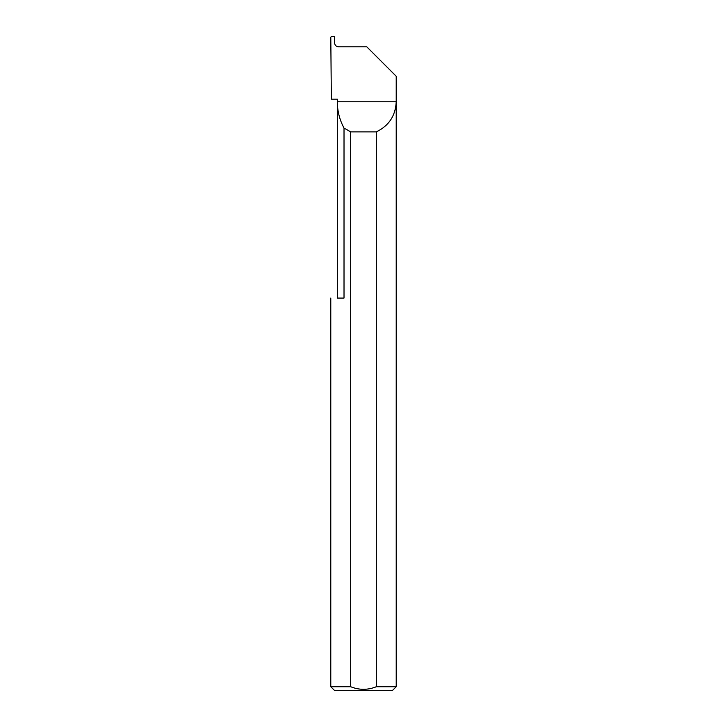 <?xml version="1.0" encoding="UTF-8"?>
<svg xmlns="http://www.w3.org/2000/svg" width="727" height="727" viewBox="0 0 727 727"><rect width="100%" height="100%" fill="white"/><g stroke="black" fill="none" stroke-linecap="round" stroke-linejoin="round"><path stroke-width="1.09" d="M337.328 298.07L337.328 101.78C337.364 111.095 339.6 119.864 344.016 128.061L344.016 298.07L337.328 298.07M337.328 99.163L337.328 101.78L396.215 101.78C395.543 115.747 388.909 125.78 376.322 131.878L376.322 686.724L396.215 686.724L396.215 76.262L366.772 46.819L338.528 46.819C336.156 46.573 334.847 45.265 334.593 42.893L334.693 37.15L333.92 36.35L331.576 36.35L330.794 37.122L331.348 99.163L337.328 99.163M396.215 686.724L392.289 690.65L334.711 690.65L330.785 686.724L350.678 686.724C359.22 690.168 367.762 690.168 376.322 686.724M330.785 686.724L330.785 298.07M350.678 686.724L350.678 131.878L344.016 128.061M350.678 131.878L376.322 131.878"/></g></svg>
